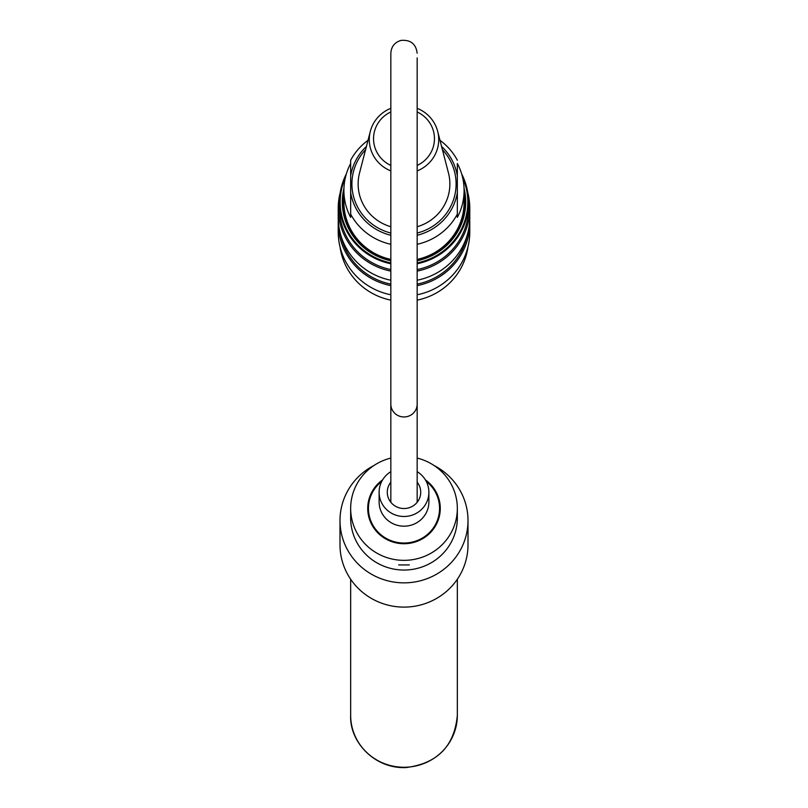 <?xml version="1.0" encoding="UTF-8"?>
<svg xmlns="http://www.w3.org/2000/svg" width="808" height="808" viewBox="0 0 808 808"><rect width="100%" height="100%" fill="white"/><g stroke="black" fill="none" stroke-linecap="round" stroke-linejoin="round"><path stroke-width="1.21" d="M350.662 579.235L350.662 715.312C349.339 741.188 373.882 768.761 405.687 767.6C437.229 763.712 454.45 746.279 457.338 715.312A53.338 51.944 180 0 1 404 767.257A53.338 51.944 180 0 1 350.662 715.312M425.432 479.912A36.269 35.32 180 0 1 440.269 508.404A36.269 35.32 180 0 1 404 543.723A36.269 35.32 180 0 1 367.731 508.404A36.269 35.32 180 0 1 382.568 479.912M398.667 564.933L409.333 564.933L398.667 564.933M373.922 465.509A64.004 62.327 -0 0 0 339.996 520.534A64.004 62.327 -0 0 0 404 582.861A64.004 62.327 -0 0 0 468.004 520.534A64.004 62.327 -0 0 0 434.078 465.509M390.84 458.075A53.338 51.944 -0 0 0 350.662 508.404L350.662 518.11A53.338 51.944 -0 0 0 404 570.044A53.338 51.944 -0 0 0 457.338 518.11L457.338 508.404A53.338 51.944 -0 0 0 417.16 458.075M468.004 520.534L468.004 544.774A64.004 62.327 180 0 1 404 607.111A64.004 62.327 180 0 1 339.996 544.774L339.996 520.534M350.662 508.404A53.338 51.944 -0 0 0 404 560.348A53.338 51.944 -0 0 0 457.338 508.404M390.84 259.934A60.63 59.035 180 0 1 343.37 202.303A60.63 59.035 180 0 1 343.905 194.486M464.095 194.486A60.63 59.035 180 0 1 417.16 259.934M343.905 190.425A60.095 58.519 0 0 0 350.662 217.382L350.662 163.469A60.095 58.519 0 0 0 343.905 190.425L343.905 202.303A60.095 58.519 0 0 0 390.84 259.408M417.16 259.408A60.095 58.519 0 0 0 464.095 202.303L464.095 190.425A60.095 58.519 0 0 0 457.338 163.469L457.338 217.382A60.095 58.519 0 0 0 464.095 190.425M390.84 235.279A54.035 52.621 180 0 1 350.662 192.668L350.662 160.237A60.095 58.519 180 0 1 368.004 140.329M439.996 140.329A60.095 58.519 180 0 1 457.338 160.237M457.338 214.15A60.095 58.519 180 0 1 417.16 244.289M390.84 244.289A60.095 58.519 180 0 1 350.662 214.15M457.338 163.469L457.338 192.668A54.035 52.621 180 0 1 417.16 235.279M417.16 226.745A45.874 44.672 0 0 0 449.874 183.961A45.874 44.672 0 0 0 448.47 173.023L437.663 131.33A34.724 33.815 180 0 1 438.724 139.612A34.724 33.815 180 0 1 417.16 170.902M390.84 170.902A34.724 33.815 180 0 1 370.337 131.33L359.53 173.023A45.874 44.672 0 0 0 390.84 226.745M417.16 108.323A34.724 33.815 180 0 1 437.663 131.33M370.337 131.33A34.724 33.815 180 0 1 390.84 108.323M390.84 111.938A30.462 29.664 0 0 0 373.538 138.693A30.462 29.664 0 0 0 390.84 165.448M417.16 165.448A30.462 29.664 0 0 0 434.462 138.693A30.462 29.664 0 0 0 417.16 111.938M390.84 260.762A61.691 60.075 180 0 1 342.309 202.061A61.691 60.075 180 0 1 343.945 188.304M464.055 188.304A61.691 60.075 180 0 1 417.16 260.762M345.42 177.396A63.822 62.155 0 0 0 340.178 202.061A63.822 62.155 0 0 0 390.84 262.883M417.16 262.883A63.822 62.155 0 0 0 462.58 177.396M390.84 263.751A64.539 62.852 180 0 1 339.461 202.222A64.539 62.852 180 0 1 346.299 174.063M461.701 174.063A64.539 62.852 180 0 1 468.539 202.222A64.539 62.852 180 0 1 417.16 263.751M340.037 246.975A64.539 62.852 0 0 0 390.84 300.121M417.16 300.121A64.539 62.852 0 0 0 467.963 246.975M467.792 192.668A65.781 64.064 180 0 1 469.781 208.323A65.781 64.064 180 0 1 417.16 271.094M390.84 271.094A65.781 64.064 180 0 1 338.219 208.323A65.781 64.064 180 0 1 340.208 192.668M468.539 202.222L468.539 208.04A64.539 62.852 180 0 1 417.16 269.569M390.84 269.569A64.539 62.852 180 0 1 339.461 208.04L339.461 202.222M338.219 208.323L338.219 217.463A65.781 64.064 0 0 0 390.84 280.224M417.16 280.224A65.781 64.064 0 0 0 469.781 217.463L469.781 208.323M469.721 220.17A65.781 64.064 180 0 1 469.781 222.877A65.781 64.064 180 0 1 417.16 285.638M390.84 285.638A65.781 64.064 180 0 1 338.219 222.877A65.781 64.064 180 0 1 338.279 220.17M467.266 235.007A64.539 62.852 180 0 1 417.16 284.123M390.84 284.123A64.539 62.852 180 0 1 340.734 235.007M338.219 222.877L338.219 232.007A65.781 64.064 0 0 0 390.84 294.769M417.16 294.769A65.781 64.064 0 0 0 469.781 232.007L469.781 222.877M417.16 502.283L417.16 57.873M417.16 471.67A24.886 24.24 180 0 1 428.886 492.244L428.886 501.94A24.886 24.24 180 0 1 391.779 523.059A24.886 24.24 180 0 1 379.114 501.94L379.114 492.244A24.886 24.24 180 0 1 390.84 471.67M428.886 492.244A24.886 24.24 180 0 1 391.779 513.363A24.886 24.24 180 0 1 379.114 492.244M426.271 481.406A35.562 34.623 180 0 1 439.562 508.404A35.562 34.623 180 0 1 386.537 538.572A35.562 34.623 180 0 1 368.438 508.404A35.562 34.623 180 0 1 381.729 481.406M417.16 482.204A16.716 16.271 180 0 1 395.799 506.424A16.716 16.271 180 0 1 390.84 482.204M350.662 175.811A54.035 52.621 180 0 1 366.418 146.42M441.582 146.42A54.035 52.621 180 0 1 457.338 175.811M417.16 233.047A52.106 50.742 0 0 0 455.429 192.092A52.106 50.742 0 0 0 442.42 149.692M365.58 149.692A52.106 50.742 0 0 0 390.84 233.047M390.84 502.283L390.84 404.141A13.16 12.817 -0 0 0 404 416.958A13.16 12.817 -0 0 0 417.16 404.141M457.338 579.235L457.338 715.312M417.16 53.217C415.989 43.925 410.626 39.642 401.041 40.4C394.678 42.309 391.274 46.581 390.84 53.217L390.84 404.141M368.438 508.404L368.438 515.363M439.562 508.404L439.562 515.363"/></g></svg>
